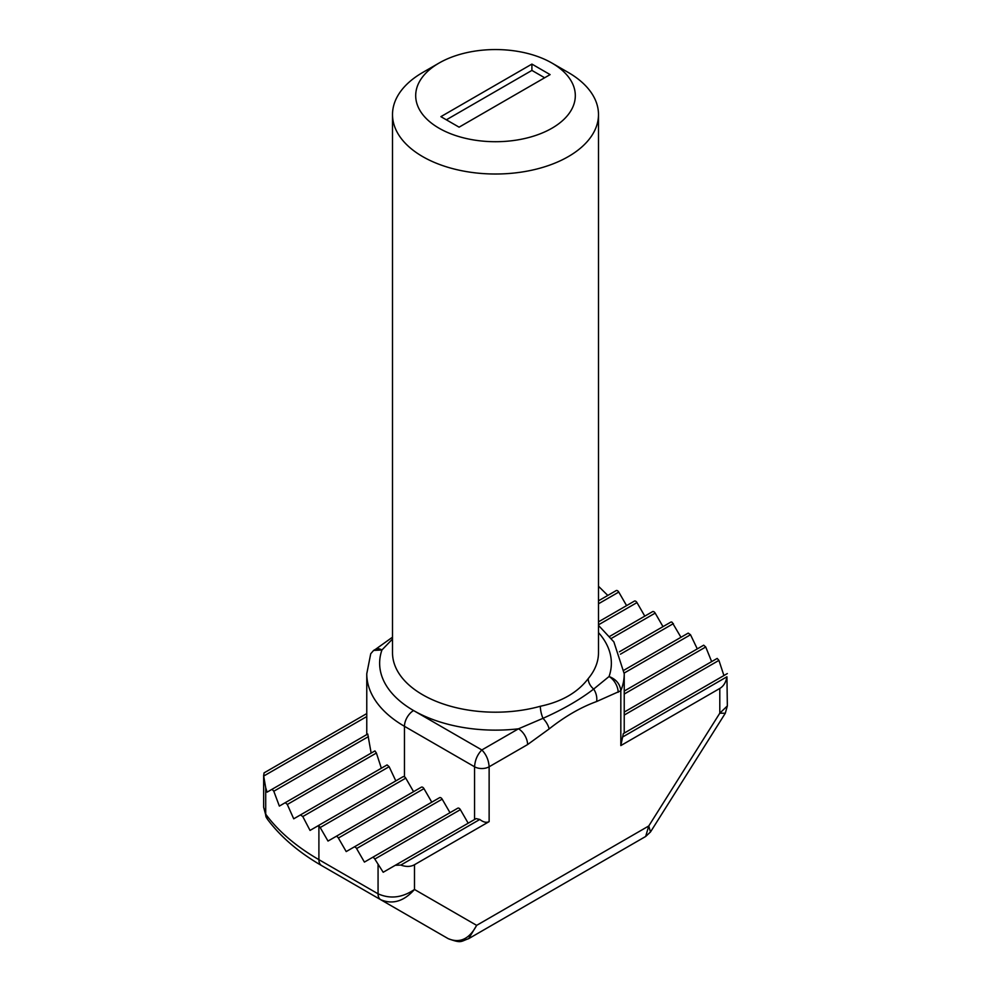 <?xml version="1.0" encoding="UTF-8"?>
<svg xmlns="http://www.w3.org/2000/svg" width="991" height="991" viewBox="0 0 991 991"><rect width="100%" height="100%" fill="white"/><g stroke="black" fill="none" stroke-linecap="round" stroke-linejoin="round"><path stroke-width="1.49" d="M439.063 128.211A79.813 46.082 0 0 0 551.937 128.223A79.813 46.082 0 0 0 551.937 63.052L568.326 72.504A102.99 59.46 180 0 1 598.49 114.547A102.99 59.46 180 0 1 534.917 169.486A102.99 59.46 180 0 1 422.674 156.603A102.99 59.46 180 0 1 392.51 114.547A102.99 59.46 180 0 1 422.674 72.504L439.063 63.052A79.813 46.082 0 0 0 439.063 128.211M624.231 733.105L624.231 673.756A128.731 74.325 180 0 1 620.824 690.739L596.632 701.529C580.788 707.277 564.957 716.431 549.113 728.955L527.584 744.575A12.871 7.433 -120 0 0 518.491 728.806L542.981 718.326A12.871 4.571 74.4 0 1 540.343 706.261C561.711 701.727 577.679 692.511 588.208 678.624A12.871 9.464 -140 0 0 593.671 689.067L609.056 676.519C616.117 679.256 620.044 684.001 620.824 690.739L620.824 745.579L623.327 733.625L727.32 673.583L623.327 733.625M619.437 651.781L670.808 622.125A2.577 1.486 60 0 1 672.096 622.249L680.966 637.287M405.753 778.133L320.192 827.535A2.577 1.486 60 0 0 318.904 826.172L317.615 826.036L403.188 776.634L404.464 776.771A2.577 1.486 60 0 1 405.753 778.133L413.569 791.66M320.192 827.535L328.009 841.062L335.825 836.553A2.577 1.486 60 0 1 338.389 838.039L346.206 851.579L354.022 847.07A2.577 1.486 60 0 1 356.599 848.556L364.415 862.096L372.232 857.574A2.577 1.486 60 0 1 374.809 859.061L383.195 872.266L395.285 865.292L400.822 865.069C406.099 866.976 410.658 866.865 414.486 864.722L414.486 889.472C403.956 901.315 392.709 904.733 380.742 899.717L321.567 865.552A12.871 7.433 -60 0 1 318.904 859.655L378.067 893.82C390.206 899.209 402.346 897.759 414.486 889.472L476.646 925.359L468.644 938.675L645.661 836.478L648.771 825.974L719.8 713.186L727.344 705.926L725.301 713.26L719.8 713.186L719.8 688.448L620.824 745.579M403.188 776.634L310.034 830.421L302.788 816.547L300.484 814.912L293.72 818.814L287.303 804.469L285.272 802.673L279.351 806.092L273.813 791.239L272.079 789.27L267.075 792.156L265.712 787.746L265.712 814.082L266.368 815.073A249.744 144.191 0 0 0 318.904 859.655L318.904 826.172M688.212 633.1L624.107 670.114L688.212 633.1L690.516 634.748L697.28 648.882M335.825 836.553L421.386 787.151A2.577 1.486 60 0 1 423.962 788.638L431.779 802.177M703.697 645.191L624.231 691.061L703.697 645.191L705.728 646.987L711.649 661.616M354.022 847.07L439.595 797.668A2.577 1.486 60 0 1 442.172 799.155L449.988 812.682M717.187 658.42L624.231 712.083L717.187 658.42L718.921 660.39L723.925 675.552M372.232 857.574L457.805 808.173A2.577 1.486 60 0 1 460.369 809.659L468.186 823.199M719.8 688.448C723.579 686.193 725.957 682.316 726.936 676.779L727.344 705.926M476.151 818.603L395.285 865.292L476.151 818.603L479.793 819.47L400.822 865.069M527.584 744.575L489.133 766.786L489.133 821.626L414.486 864.722M489.133 821.626C486.482 822.964 483.373 822.257 479.793 819.47M652.611 611.62L609.688 636.395L652.611 611.62A2.577 1.486 60 0 1 655.175 613.107L662.991 626.634M300.484 814.912L387.085 764.916L389.141 766.7L395.818 780.896M598.49 621.84L634.401 601.103A2.577 1.486 60 0 1 636.978 602.59L644.794 616.129M285.272 802.673L374.945 750.905L376.394 753.036L381.349 768.223M598.49 600.819L616.191 590.586A2.577 1.486 60 0 1 618.768 592.073L626.585 605.612M272.079 789.27L367.748 734.034L371.154 753.086M607.805 595.442L598.49 586.263M366.769 713.582L264.064 772.869L263.68 776.064L265.712 787.746M474.565 819.52L474.565 766.786L404.464 726.316A128.731 74.325 180 0 1 366.769 673.756L366.769 734.591M266.368 815.073A12.871 9.637 -36.9 0 0 267.892 819.842L266.468 817.711L263.656 807.256L263.656 775.073L263.68 776.064L366.769 716.555M263.656 807.256L265.712 814.082A12.871 8.349 -30.5 0 0 266.468 817.711M388.633 904.275A150.533 86.911 0 0 0 389.054 904.523L448.229 938.675C459.861 943.506 469.325 939.059 476.646 925.359L648.771 825.974L650.48 831.994L725.301 713.26M550.116 74.61L531.907 64.093L440.884 116.653L459.093 127.17L550.116 74.61M568.326 72.504L551.937 63.052A79.813 46.082 0 0 0 439.063 63.052M549.113 728.955A12.871 5.785 -129.2 0 0 542.981 718.326C562.962 709.445 579.859 699.696 593.671 689.067A12.871 8.77 -108.8 0 1 596.632 701.529M392.51 639.046L381.944 649.972A12.871 7.433 -120 0 0 375.502 649.34L392.51 637.176M618.161 692.288A12.871 7.433 -120 0 0 609.056 676.519A115.86 66.892 180 0 0 598.49 632.605M489.133 766.786C488.662 760.047 486.234 754.436 481.849 749.964L518.491 728.806A115.86 66.892 180 0 1 413.569 710.547L481.849 749.964C477.451 754.436 475.023 760.047 474.565 766.786A10.294 5.946 180 0 0 489.133 766.786M366.769 673.756L370.733 653.738L373.607 650.43L381.944 649.972A115.86 66.892 180 0 0 413.569 710.547A12.871 7.433 -60 0 0 404.464 726.316L404.464 776.771M544.654 77.769L531.907 70.411L531.907 64.093M531.907 70.411L446.346 119.812M392.51 114.547L392.51 652.735A102.99 59.46 0 0 0 422.674 694.778A102.99 59.46 0 0 0 540.343 706.261M588.208 678.624A102.99 59.46 0 0 0 598.49 652.735L598.49 114.547M673.385 623.612L620.44 654.184M690.516 634.748L624.231 673.013M423.962 788.638L338.389 838.039M705.728 646.987L624.231 694.034M442.172 799.155L356.599 848.556M718.921 660.39L624.231 715.056M460.369 809.659L374.809 859.061M726.936 676.779L622.472 737.093M655.175 613.107L611.336 638.415M389.141 766.7L302.788 816.547M636.978 602.59L598.49 624.813M376.394 753.036L287.303 804.469M618.768 592.073L598.49 603.792M368.392 736.635L273.813 791.239M468.644 938.675C460.22 941.561 461.719 943.556 448.229 938.675L380.742 899.717A12.871 7.433 -60 0 1 378.067 893.82L378.067 864.722M389.129 904.56A12.871 7.433 -60 0 1 389.054 904.523L321.567 865.552C298.997 852.52 281.097 837.284 267.892 819.842M650.48 831.982L645.661 836.478M624.231 673.756L613.875 641.895L598.49 625.371M373.607 650.43L375.502 649.34"/></g></svg>
